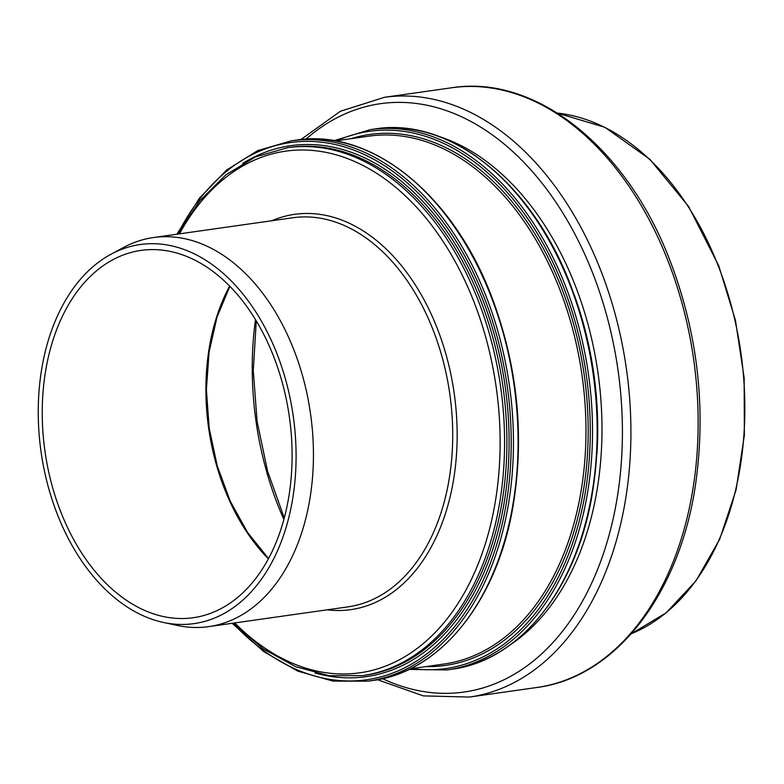 <?xml version="1.0" encoding="UTF-8"?>
<svg xmlns="http://www.w3.org/2000/svg" width="784" height="784" viewBox="0 0 784 784"><rect width="100%" height="100%" fill="white"/><g stroke="black" fill="none" stroke-linecap="round" stroke-linejoin="round"><path stroke-width="1.18" d="M273.518 356.132A185.504 123.402 -98.1 0 0 141.091 250.4A185.504 123.402 -98.1 0 0 44.992 451.408A185.504 123.402 -98.1 0 0 193.236 617.723A185.504 123.402 -98.1 0 0 273.518 356.132M163.199 622.398L177.017 625.387A196.5 130.712 -98.1 0 0 208.711 626.632A196.5 130.712 -98.1 0 0 293.755 349.537A196.5 130.712 -98.1 0 0 153.478 237.542A196.5 130.712 -98.1 0 0 123.382 247.548L110.936 254.271A191.443 127.351 -98.1 0 0 41.082 451.956A191.443 127.351 -98.1 0 0 163.199 622.398A191.443 127.351 -98.1 0 0 278.751 547.879A191.443 127.351 -98.1 0 0 276.928 353.643A191.443 127.351 -98.1 0 0 110.936 254.271M229.634 286.062A185.504 123.402 -98.1 0 0 268.353 558.825M255.486 319.578A256.554 170.657 -98.1 0 0 283.857 519.449M377.525 679.718L423.321 695.888L469.498 697.054A302.869 201.468 -98.1 0 0 600.573 269.961A302.869 201.468 -98.1 0 0 384.366 97.324L340.334 111.299L300.85 139.572M305.936 139.16A297.136 197.656 81.9 0 1 592.665 273.028A297.136 197.656 81.9 0 1 586.393 593.9A297.136 197.656 81.9 0 1 382.523 678.689M384.366 97.324L451.594 87.779A302.869 201.468 81.9 0 1 667.801 260.415A302.869 201.468 81.9 0 1 536.726 687.509L469.498 697.054M510.992 644.301A269.471 179.252 -98.1 0 0 575.005 284.906A269.471 179.252 -98.1 0 0 438.903 136.436M557.434 113.112A266.599 177.341 81.9 0 1 718.134 265.551A266.599 177.341 81.9 0 1 631.336 633.717M233.191 623.153L263.355 648.966L295.705 666.704L329.133 675.7L362.492 675.612A266.599 177.341 -98.1 0 0 477.868 299.664A266.599 177.341 -98.1 0 0 287.552 147.696L255.486 156.898L225.88 174.842L199.753 200.871L177.958 234.063M179.497 233.848A263.463 175.253 81.9 0 1 473.752 301.311A263.463 175.253 81.9 0 1 450.232 614.715A263.463 175.253 81.9 0 1 234.73 622.937M327.085 609.825A199.636 132.8 -98.1 0 0 437.158 328.124A199.636 132.8 -98.1 0 0 271.852 220.735M287.552 147.696L289.874 147.372A266.599 177.341 81.9 0 1 480.19 299.331A266.599 177.341 81.9 0 1 364.805 675.279L362.492 675.612M574.398 295.313A266.599 177.341 81.9 0 1 596.928 453.985M153.478 237.542L292.755 217.766A196.5 130.712 81.9 0 1 433.033 329.77A196.5 130.712 81.9 0 1 347.988 606.855L208.711 626.632M315.021 673.005A268.167 178.389 -98.1 0 0 482.777 575.25A268.167 178.389 -98.1 0 0 482.258 298.508A268.167 178.389 -98.1 0 0 242.677 163.405M177.674 234.102A271.313 180.477 81.9 0 1 484.051 297.185A271.313 180.477 81.9 0 1 457.797 622.633A271.313 180.477 81.9 0 1 232.907 623.192M232.172 623.3L263.708 651.592L297.695 671.104L332.896 681.09L368.01 681.169A272.881 181.525 -98.1 0 0 486.119 296.362A272.881 181.525 -98.1 0 0 291.315 140.826L257.603 150.665L226.576 170.059L199.361 198.254L176.939 234.21M291.315 140.826L295.95 140.16A272.881 181.525 81.9 0 1 490.755 295.705A272.881 181.525 81.9 0 1 372.655 680.512L368.01 681.169M335.307 140.924L368.931 136.151A266.599 177.341 81.9 0 1 559.257 288.11A266.599 177.341 81.9 0 1 443.871 664.058L410.248 668.83M425.947 666.596A268.167 178.389 -98.1 0 0 561.315 287.287A268.167 178.389 -98.1 0 0 351.007 138.69M336.944 140.689A271.313 180.477 81.9 0 1 563.118 285.964A271.313 180.477 81.9 0 1 568.126 555.297A271.313 180.477 81.9 0 1 411.874 668.595M451.711 669.281C518.714 660.804 574.907 591.704 591.548 498.105C604.062 426.016 597.006 354.838 570.38 284.572C531.523 182.447 449.536 116.826 375.017 128.939A272.881 181.525 81.9 0 1 569.821 284.484A272.881 181.525 81.9 0 1 451.711 669.281L447.076 669.948A272.881 181.525 -98.1 0 0 565.176 285.141A272.881 181.525 -98.1 0 0 370.371 129.595L333.984 140.689M229.869 286.297L217.001 317.187L209.063 352.153L206.408 389.668L209.171 428.103L217.217 465.784L230.202 501.084L247.558 532.454L268.51 558.541M451.594 87.779C535.874 74.255 627.043 147.725 670.055 260.758C697.152 331.779 705.904 404.524 696.3 478.995C681.796 591.126 616.881 677.415 536.726 687.509M256.27 320.881L253.281 370.558L257.083 421.302L267.55 471.096L284.249 517.979M295.95 140.16C370.479 128.047 452.456 193.668 491.323 295.793C517.94 366.059 524.996 437.237 512.491 509.326C495.841 602.925 439.648 672.035 372.655 680.512M375.017 128.939L370.371 129.595M409.042 669.418L447.076 669.948M557.385 113.082L605.032 127.371L649.799 159.25L688.577 206.447L718.693 265.639L735.451 320.333L744.143 377.721L744.369 435.11L736.107 489.775L719.741 539.108L696.035 580.797L666.086 612.863L631.296 633.766"/></g></svg>
